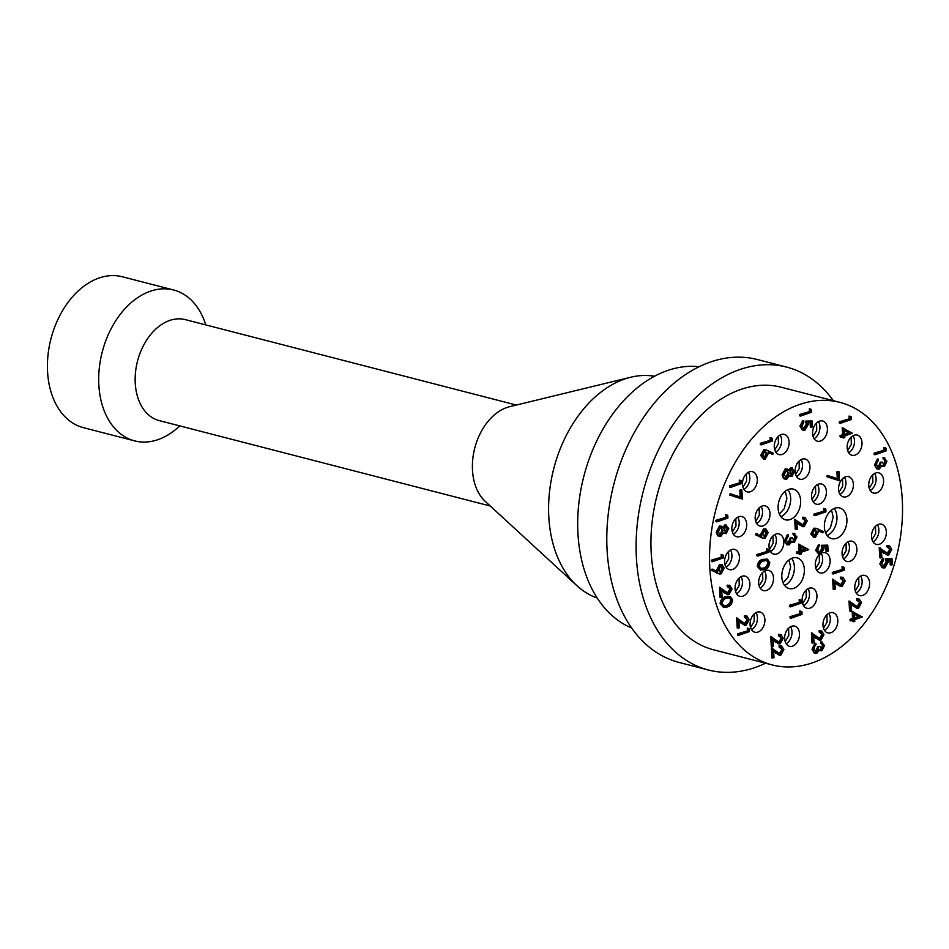 <?xml version="1.0" encoding="UTF-8"?>
<svg xmlns="http://www.w3.org/2000/svg" width="949" height="949" viewBox="0 0 949 949"><rect width="100%" height="100%" fill="white"/><g stroke="black" fill="none" stroke-linecap="round" stroke-linejoin="round"><path stroke-width="1.42" d="M791.608 558.38A15.848 10.913 -75.5 0 1 793.696 573.35A15.848 10.913 -75.5 0 1 784.621 585.45M787.884 489.625A15.848 10.913 -75.5 0 1 789.971 504.607A15.848 10.913 -75.5 0 1 780.897 516.707M834.159 508.462A15.848 10.913 -75.5 0 1 836.259 523.445A15.848 10.913 -75.5 0 1 827.184 535.533M730.457 550.064A10.427 7.177 -75.5 0 1 726.068 567.099M737.729 517.193A10.427 7.177 -75.5 0 1 733.34 534.216M740.955 576.731A10.427 7.177 -75.5 0 1 736.566 593.754M755.95 612.651A10.427 7.177 -75.5 0 1 751.549 629.673M790.529 626.72A10.427 7.177 -75.5 0 1 786.128 643.742M828.845 613.315A10.427 7.177 -75.5 0 1 824.456 630.338M860.648 576.019A10.427 7.177 -75.5 0 1 856.259 593.042M877.398 524.833A10.427 7.177 -75.5 0 1 873.009 541.855M874.622 473.468A10.427 7.177 -75.5 0 1 870.221 490.491M853.044 435.686A10.427 7.177 -75.5 0 1 848.655 452.709M818.465 421.617A10.427 7.177 -75.5 0 1 814.076 438.64M780.149 435.022A10.427 7.177 -75.5 0 1 775.748 452.044M748.346 472.317A10.427 7.177 -75.5 0 1 743.957 489.34M803.601 605.735A10.427 7.177 104.5 0 0 807.99 588.7M760.149 588.048A10.427 7.177 104.5 0 0 764.538 571.025M756.65 523.516A10.427 7.177 104.5 0 0 761.051 506.481M796.602 476.659A10.427 7.177 104.5 0 0 801.003 459.624M840.055 494.334A10.427 7.177 104.5 0 0 844.456 477.311M843.554 558.878A10.427 7.177 104.5 0 0 847.943 541.843M817.445 484.607A10.427 7.177 -75.5 0 1 813.044 501.641M821.514 553.967A10.427 7.177 -75.5 0 1 816.769 570.385M774.882 534.524A10.427 7.177 -75.5 0 1 770.493 551.559M790.185 519.53A15.848 10.913 104.5 0 0 800.541 503.824A15.848 10.913 104.5 0 0 793.328 489.103A15.848 10.913 104.5 0 0 778.809 501.724A15.848 10.913 104.5 0 0 785.404 519.803A15.848 10.913 104.5 0 0 790.185 519.53M793.91 588.285A15.848 10.913 104.5 0 0 804.254 572.579A15.848 10.913 104.5 0 0 797.053 557.846A15.848 10.913 104.5 0 0 782.522 570.468A15.848 10.913 104.5 0 0 789.129 588.546A15.848 10.913 104.5 0 0 793.91 588.285M836.472 538.368A15.848 10.913 104.5 0 0 846.816 522.662A15.848 10.913 104.5 0 0 839.616 507.94A15.848 10.913 104.5 0 0 825.084 520.562A15.848 10.913 104.5 0 0 831.692 538.629A15.848 10.913 104.5 0 0 836.472 538.368M743.031 596.126A10.427 7.177 104.5 0 0 749.84 585.794A10.427 7.177 104.5 0 0 745.107 576.114A10.427 7.177 104.5 0 0 735.546 584.418A10.427 7.177 104.5 0 0 739.888 596.304A10.427 7.177 104.5 0 0 743.031 596.126M758.026 632.046A10.427 7.177 104.5 0 0 764.835 621.714A10.427 7.177 104.5 0 0 760.09 612.034A10.427 7.177 104.5 0 0 750.54 620.338A10.427 7.177 104.5 0 0 754.882 632.224A10.427 7.177 104.5 0 0 758.026 632.046M792.605 646.127A10.427 7.177 104.5 0 0 799.414 635.794A10.427 7.177 104.5 0 0 794.669 626.103A10.427 7.177 104.5 0 0 785.12 634.406A10.427 7.177 104.5 0 0 789.461 646.293A10.427 7.177 104.5 0 0 792.605 646.127M830.933 632.71A10.427 7.177 104.5 0 0 837.742 622.378A10.427 7.177 104.5 0 0 832.997 612.698A10.427 7.177 104.5 0 0 823.435 621.002A10.427 7.177 104.5 0 0 827.789 632.888A10.427 7.177 104.5 0 0 830.933 632.71M862.724 595.414A10.427 7.177 104.5 0 0 869.533 585.094A10.427 7.177 104.5 0 0 864.788 575.402A10.427 7.177 104.5 0 0 855.239 583.706A10.427 7.177 104.5 0 0 859.58 595.592A10.427 7.177 104.5 0 0 862.724 595.414M879.474 544.228A10.427 7.177 104.5 0 0 886.283 533.896A10.427 7.177 104.5 0 0 881.55 524.216A10.427 7.177 104.5 0 0 871.989 532.519A10.427 7.177 104.5 0 0 876.33 544.406A10.427 7.177 104.5 0 0 879.474 544.228M876.698 492.863A10.427 7.177 104.5 0 0 883.507 482.531A10.427 7.177 104.5 0 0 878.762 472.839A10.427 7.177 104.5 0 0 869.213 481.155A10.427 7.177 104.5 0 0 873.554 493.041A10.427 7.177 104.5 0 0 876.698 492.863M855.12 455.081A10.427 7.177 104.5 0 0 861.929 444.749A10.427 7.177 104.5 0 0 857.196 435.069A10.427 7.177 104.5 0 0 847.635 443.373A10.427 7.177 104.5 0 0 851.977 455.259A10.427 7.177 104.5 0 0 855.12 455.081M820.541 441.012A10.427 7.177 104.5 0 0 827.35 430.68A10.427 7.177 104.5 0 0 822.617 420.988A10.427 7.177 104.5 0 0 813.056 429.292A10.427 7.177 104.5 0 0 817.397 441.19A10.427 7.177 104.5 0 0 820.541 441.012M782.225 454.417A10.427 7.177 104.5 0 0 789.034 444.085A10.427 7.177 104.5 0 0 784.289 434.405A10.427 7.177 104.5 0 0 774.728 442.709A10.427 7.177 104.5 0 0 779.082 454.595A10.427 7.177 104.5 0 0 782.225 454.417M750.422 491.712A10.427 7.177 104.5 0 0 757.231 481.38A10.427 7.177 104.5 0 0 752.498 471.689A10.427 7.177 104.5 0 0 742.937 479.992A10.427 7.177 104.5 0 0 747.278 491.89A10.427 7.177 104.5 0 0 750.422 491.712M739.817 536.588A10.427 7.177 104.5 0 0 746.626 526.256A10.427 7.177 104.5 0 0 741.881 516.564A10.427 7.177 104.5 0 0 732.32 524.868A10.427 7.177 104.5 0 0 736.673 536.766A10.427 7.177 104.5 0 0 739.817 536.588M732.545 569.471A10.427 7.177 104.5 0 0 739.354 559.139A10.427 7.177 104.5 0 0 734.609 549.447A10.427 7.177 104.5 0 0 725.048 557.751A10.427 7.177 104.5 0 0 729.401 569.637A10.427 7.177 104.5 0 0 732.545 569.471M819.509 554.536A10.427 7.177 104.5 0 0 815.286 565.141A10.427 7.177 104.5 0 0 820.102 572.935A10.427 7.177 104.5 0 0 823.246 572.757A10.427 7.177 104.5 0 0 830.055 562.425A10.427 7.177 104.5 0 0 825.31 552.745A10.427 7.177 104.5 0 0 822.842 552.721M819.521 504.014A10.427 7.177 104.5 0 0 826.33 493.682A10.427 7.177 104.5 0 0 821.585 483.99A10.427 7.177 104.5 0 0 812.036 492.294A10.427 7.177 104.5 0 0 816.377 504.192A10.427 7.177 104.5 0 0 819.521 504.014M776.958 553.931A10.427 7.177 104.5 0 0 783.767 543.599A10.427 7.177 104.5 0 0 779.034 533.907A10.427 7.177 104.5 0 0 769.473 542.211A10.427 7.177 104.5 0 0 773.815 554.097A10.427 7.177 104.5 0 0 776.958 553.931M205.779 324.914A77.925 53.642 104.5 0 0 173.62 289.991L122.35 276.764A77.925 53.642 104.5 0 0 50.949 338.817A77.925 53.642 104.5 0 0 83.417 427.667L134.687 440.894A77.925 53.642 104.5 0 0 158.175 439.589A77.925 53.642 104.5 0 0 179.717 425.887M173.62 289.991A77.925 53.642 104.5 0 0 150.144 291.296A77.925 53.642 104.5 0 0 99.254 368.485A77.925 53.642 104.5 0 0 134.687 440.894M516.339 405.045L185.292 319.623A52.136 35.896 104.5 0 0 169.574 320.501A52.136 35.896 104.5 0 0 135.529 372.15A52.136 35.896 104.5 0 0 159.23 420.597L490.289 506.019M654.454 376.255A114.71 78.957 104.5 0 0 630.741 377.239L509.732 406.658A52.136 35.896 104.5 0 0 474.749 448.165A52.136 35.896 104.5 0 0 485.271 501.416L576.945 585.711A114.71 78.957 104.5 0 0 597.229 598.036M630.741 377.239A114.71 78.957 104.5 0 0 553.789 468.557A114.71 78.957 104.5 0 0 576.945 585.711M699.093 366.705A135.565 93.322 104.5 0 0 583.837 476.315A135.565 93.322 104.5 0 0 631.678 628.001M833.329 400.68A156.419 107.676 104.5 0 0 786.519 367.061L757.219 359.505A156.419 107.676 104.5 0 0 613.884 484.061A156.419 107.676 104.5 0 0 679.057 662.426L708.357 669.994A156.419 107.676 104.5 0 0 755.499 667.372A156.419 107.676 104.5 0 0 765.582 663.209M786.519 367.061A156.419 107.676 104.5 0 0 643.185 491.618A156.419 107.676 104.5 0 0 708.357 669.994M839.912 402.376L781.312 387.251A135.565 93.322 104.5 0 0 657.088 495.212A135.565 93.322 104.5 0 0 713.565 649.792L772.166 664.917A135.565 93.322 104.5 0 0 813.02 662.639A135.565 93.322 104.5 0 0 901.55 528.344A135.565 93.322 104.5 0 0 839.912 402.376A135.565 93.322 104.5 0 0 715.676 510.325A135.565 93.322 104.5 0 0 772.166 664.917M850.019 561.25A10.427 7.177 104.5 0 0 856.828 550.918A10.427 7.177 104.5 0 0 852.095 541.227A10.427 7.177 104.5 0 0 842.534 549.53A10.427 7.177 104.5 0 0 846.876 561.428A10.427 7.177 104.5 0 0 850.019 561.25M846.532 496.707A10.427 7.177 104.5 0 0 853.341 486.374A10.427 7.177 104.5 0 0 848.596 476.683A10.427 7.177 104.5 0 0 839.035 484.986A10.427 7.177 104.5 0 0 843.388 496.885A10.427 7.177 104.5 0 0 846.532 496.707M803.079 479.031A10.427 7.177 104.5 0 0 809.888 468.699A10.427 7.177 104.5 0 0 805.143 459.008A10.427 7.177 104.5 0 0 795.594 467.311A10.427 7.177 104.5 0 0 799.936 479.198A10.427 7.177 104.5 0 0 803.079 479.031M763.126 525.888A10.427 7.177 104.5 0 0 769.936 515.556A10.427 7.177 104.5 0 0 765.191 505.864A10.427 7.177 104.5 0 0 755.641 514.168A10.427 7.177 104.5 0 0 759.983 526.054A10.427 7.177 104.5 0 0 763.126 525.888M766.626 590.42A10.427 7.177 104.5 0 0 773.435 580.1A10.427 7.177 104.5 0 0 768.69 570.408A10.427 7.177 104.5 0 0 759.129 578.712A10.427 7.177 104.5 0 0 763.482 590.598A10.427 7.177 104.5 0 0 766.626 590.42M810.066 608.107A10.427 7.177 104.5 0 0 816.875 597.775A10.427 7.177 104.5 0 0 812.142 588.083A10.427 7.177 104.5 0 0 802.581 596.387A10.427 7.177 104.5 0 0 806.923 608.285A10.427 7.177 104.5 0 0 810.066 608.107M826.97 551.571L826.698 546.553L823.756 546.766L824.064 548.439L820.707 554.346L818.963 554.465L816.543 550.55L819.414 544.963L817.682 550.23L819.485 553.089L820.683 553.006L822.913 548.593L822.178 545.533L827.765 545.117L828.097 551.179L826.033 551.333L825.772 546.624M819.023 552.899L821.976 548.356L821.241 545.295L827.765 545.117M818.963 554.465L815.606 550.313L818.477 544.714L819.414 544.963M886.995 553.552L889.688 549.447L888.561 547.075M887.457 553.741L888.561 553.682L890.625 549.696L886.959 546.921L886.888 545.592L889.474 545.746L891.763 549.364L888.727 554.975L887.22 555.058L881.467 550.705L881.846 557.573L879.77 557.727L879.225 547.692L887.623 553.433M887.22 555.058L881.502 551.286M883.234 566.434L886.188 561.879L885.441 558.831L891.977 558.653L892.297 564.714L890.233 564.869L889.984 560.159M891.17 565.106L890.897 560.088L887.956 560.301L888.264 561.974L884.919 567.882L882.238 567.751L879.818 563.848L882.677 558.249L883.614 558.498L883.685 559.815L881.894 563.765L883.946 566.292M766.792 551.025L766.662 548.759L768.785 549.471L768.927 552.199L757.919 556.055L756.97 555.817L756.899 554.489L767.729 551.274L767.611 548.996M841.063 437.169L840.126 436.931L840.055 435.603L842.593 434.713L842.214 427.714L852.368 433.219L844.74 435.888L844.835 437.584L843.697 437.987L843.614 436.279L841.063 437.169L840.992 435.84L843.542 434.95L843.163 427.952M843.697 437.987L842.759 437.738L842.7 436.599M778.536 642.378L781.217 638.286L780.09 635.901M778.987 642.568L780.102 642.509L782.154 638.523L778.488 635.747L778.417 634.418L781.003 634.573L783.293 638.191L780.256 643.802L778.761 643.896L772.996 639.531L773.376 646.399L771.3 646.554L770.766 636.518L779.153 642.271M778.761 643.896L773.032 640.112M779.141 653.742L781.834 649.638L780.707 647.265M779.604 653.92L780.707 653.861L782.771 649.887L779.105 647.111L779.034 645.783L781.62 645.937L783.91 649.555L780.873 655.166L779.366 655.249L773.613 650.895L773.993 657.764L771.917 657.918L771.371 647.882L779.77 653.624M779.366 655.249L773.649 651.465M837.279 478.581L836.911 471.807L838.038 471.416L838.975 471.653L839.462 480.74L826.804 476.695L827.22 475.378L838.216 478.889L837.848 472.044L836.911 471.807M797.48 553.599L796.543 553.362L796.472 552.033L799.011 551.144L798.631 544.145L808.773 549.649L801.146 552.318L801.241 554.026L800.114 554.418L800.019 552.709L797.48 553.599L797.409 552.282L799.948 551.393L799.568 544.382M800.114 554.418L799.177 554.169L799.105 553.03M721.24 556.719L721.121 554.441L723.233 555.153L723.375 557.882L712.367 561.737L711.43 561.5L711.359 560.171L722.177 556.956L722.059 554.679M723.506 607.431L720.101 603.683C720.635 599.709 722.474 597.384 725.617 596.719L730.279 596.47L732.616 599.875C732.106 603.896 730.267 606.269 727.1 607.004L723.506 607.431L721.038 603.932C721.572 599.946 723.411 597.633 726.554 596.968L730.279 596.47M856.781 606.862L859.474 602.769L858.347 600.385M857.244 607.052L858.347 606.992L860.411 603.006L856.745 600.231L856.674 598.902L859.26 599.056L861.538 602.674L858.513 608.285L857.006 608.368L851.253 604.015L851.621 610.883L849.557 611.037L849.011 601.002L857.41 606.743M857.006 608.368L851.289 604.596M763.233 538.427L755.546 534.738L756.033 533.492L761.679 536.268L761.513 534.75L764.526 529.079L765.962 528.984L768.156 532.603L765.013 538.356L763.233 538.427L756.483 534.987L756.982 533.729M760.742 536.031L760.576 534.501L763.589 528.842L765.962 528.984M823.827 510.645L823.696 508.379L825.82 509.091L825.962 511.819L814.942 515.675L814.005 515.437L813.934 514.109L824.764 510.894L824.634 508.617M770.185 439.862L770.066 437.584L772.178 438.308L772.32 441.036L761.312 444.891L760.374 444.642L760.303 443.313L771.122 440.099L771.003 437.833M763.767 459.233L760.671 455.461L763.779 449.814L766.555 450.004L773.269 453.242L772.735 454.464L768.061 452.127L768.251 453.61L765.226 459.138L763.767 459.233L761.608 455.71L764.716 450.063L766.555 450.004M772.735 454.464L768.109 452.376M791.976 476.54L789.556 475.259L786.78 479.138L784.432 478.818L783.02 475.319L786.14 469.126L787.409 469.055L789.319 470.989L791.537 468.011L794.598 471.356L791.976 476.54L789.331 475.971M783.494 478.569L785.309 479.233L783.494 478.569L782.083 475.069L785.203 468.889L787.409 469.055M788.382 470.751L790.6 467.774L792.581 467.964L790.6 467.774M851.016 620.931L850.079 620.693L850.007 619.365L852.546 618.475L852.166 611.476L862.321 616.98L854.693 619.65L854.788 621.358L853.649 621.749L853.566 620.041L851.016 620.931L850.945 619.614L853.483 618.724L853.115 611.714M853.649 621.749L852.712 621.512L852.653 620.361M727.266 593.149L729.959 589.044L728.832 586.672M727.729 593.339L728.832 593.279L730.896 589.293L727.231 586.518L727.159 585.189L729.745 585.343L732.035 588.961L728.998 594.572L727.492 594.655L721.738 590.302L722.118 597.17L720.042 597.324L719.508 587.289L727.895 593.03M727.492 594.655L721.774 590.883M747.397 630.373L747.278 628.096L749.39 628.807L749.532 631.548L738.524 635.391L737.587 635.154L737.515 633.825L748.334 630.611L748.215 628.345M744.419 623.79L747.112 619.685L745.985 617.313M744.882 623.967L745.985 623.908L748.049 619.922L744.384 617.147L744.313 615.83L746.887 615.984L749.176 619.602L746.151 625.201L744.645 625.296L738.891 620.931L739.259 627.811L737.195 627.965L736.649 617.929L745.048 623.671M744.645 625.296L738.915 621.512M793.234 540.752L794.894 537.146L792.961 533.326L794.835 533.658L792.961 533.326M793.4 542.057L791.039 541.12M793.684 541.001L795.831 537.395L793.898 533.575L796.958 536.98L794.337 542.294L791.976 541.357L789.212 544.856L786.828 544.69L784.443 540.752L787.421 534.69L788.358 534.928L788.429 536.256L786.97 537.953L786.507 540.622L789.046 543.563L788.109 543.326L790.197 537.964L792.261 537.81L794.266 540.966L793.328 540.728M740.173 496.932L739.805 490.147L740.932 489.755L741.869 489.992L742.367 499.079L729.71 495.034L730.113 493.717L741.11 497.229L740.742 490.384L739.805 490.147M739.39 482.389L739.259 480.111L741.371 480.823L741.525 483.563L730.505 487.406L729.567 487.169L729.496 485.841L740.327 482.626L740.196 480.36M719.295 573.991L711.62 570.302L712.106 569.056L717.741 571.832L717.574 570.313L720.599 564.643L722.023 564.548L724.217 568.166L721.086 573.92L719.295 573.991L712.557 570.551L713.043 569.293M716.803 571.595L716.637 570.064L719.662 564.406L722.023 564.548M802.463 525.177L805.155 521.072L804.028 518.7M802.925 525.366L804.028 525.307L806.092 521.321L802.427 518.545L802.356 517.217L804.93 517.371L807.219 520.989L804.194 526.6L802.688 526.683L796.935 522.33L797.302 529.198L795.238 529.352L794.693 519.317L803.091 525.058M802.688 526.683L796.97 522.911M813.874 537.597L810.766 533.824L813.886 528.178L816.662 528.368L823.376 531.606L822.83 532.828L818.168 530.491L818.358 531.974L815.333 537.502L813.874 537.597L811.703 534.062L814.823 528.415L816.662 528.368M822.83 532.828L818.216 530.74M849.201 418.319L849.07 416.053L851.182 416.765L851.336 419.494L840.316 423.349L839.379 423.112L839.307 421.783L850.138 418.568L850.007 416.291M883.246 464.998L884.919 461.404L882.985 457.584L884.859 457.916L882.985 457.584M883.424 466.303L881.063 465.366M883.709 465.247L885.856 461.641L883.922 457.821L886.983 461.226L884.361 466.54L882.001 465.615L879.237 469.114L876.852 468.948L874.468 464.998L877.445 458.936L878.383 459.186L878.454 460.502L876.995 462.199L876.532 464.868L879.071 467.821L878.133 467.572L880.209 462.21L882.285 462.068L884.29 465.224L883.353 464.974M883.994 449.707L883.875 447.43L885.986 448.142L886.141 450.882L875.12 454.725L874.183 454.488L874.112 453.159L884.931 449.945L884.812 447.679M726.127 533.706L723.707 532.413L720.932 536.292L718.595 535.971L717.171 532.472L720.303 526.292L721.56 526.209L723.482 528.154L725.7 525.177L728.761 528.51L726.127 533.706L723.482 533.136M717.658 535.734L719.461 536.399L717.658 535.734L716.234 532.235L719.366 526.054L721.56 526.209M722.545 527.905L724.763 524.939L726.732 525.129L724.763 524.939M725.76 516.873L725.641 514.595L727.753 515.307L727.907 518.035L716.886 521.891L715.949 521.653L715.878 520.325L726.697 517.11L726.578 514.832M803.34 428.711L806.294 424.156L805.559 421.107L812.083 420.929L812.415 426.991L810.339 427.145L810.09 422.435M811.276 427.382L811.004 422.364L808.074 422.578L808.382 424.25L805.025 430.158L802.344 430.027L799.924 426.125L802.795 420.526L803.732 420.775L803.803 422.091L802 426.042L804.052 428.568M809.473 411.059L809.355 408.782L811.466 409.493L811.609 412.222L800.6 416.077L799.663 415.84L799.58 414.511L810.41 411.297L810.292 409.031M820.802 649.27L822.463 645.664L820.529 641.844L822.403 642.176L820.529 641.844M820.968 650.563L818.607 649.638M821.253 649.519L823.4 645.913L821.466 642.093L824.527 645.498L821.905 650.812L819.545 649.875L816.781 653.375L814.396 653.209L812.012 649.27L814.989 643.208L815.926 643.446L815.998 644.774L814.539 646.459L814.076 649.14L816.615 652.082L815.677 651.844L817.765 646.483L819.829 646.328L821.834 649.484L820.897 649.246M819.177 638.748L821.87 634.644L820.743 632.271M819.639 638.926L820.743 638.867L822.807 634.881L819.141 632.105L819.07 630.788L821.656 630.943L823.946 634.561L820.909 640.16L819.402 640.255L813.649 635.889L814.028 642.77L811.953 642.924L811.407 632.888L819.806 638.63M819.402 640.255L813.684 636.471M840.423 585.082L843.103 580.99L841.977 578.605M840.885 585.272L841.988 585.213L844.041 581.227L840.375 578.451L840.304 577.122L842.89 577.277L845.179 580.895L842.143 586.506L840.648 586.589L834.895 582.235L835.262 589.104L833.198 589.258L832.653 579.222L841.051 584.964M840.648 586.589L834.918 582.816M842.166 568.949L842.048 566.683L844.159 567.395L844.302 570.124L833.293 573.979L832.356 573.742L832.285 572.413L843.103 569.198L842.985 566.921M799.924 613.22L799.793 610.942L801.917 611.654L802.059 614.394L791.039 618.238L790.102 618.001L790.031 616.672L800.861 613.457L800.731 611.192M799.307 601.856L799.188 599.59L801.3 600.302L801.442 603.03L790.434 606.886L789.497 606.648L789.414 605.32L800.244 602.105L800.126 599.827M760.659 570.088L757.255 566.339C757.788 562.366 759.627 560.04 762.782 559.376L767.433 559.127L769.781 562.532C769.259 566.541 767.421 568.926 764.253 569.649L760.659 570.088L758.192 566.577C758.726 562.603 760.564 560.29 763.72 559.625L767.433 559.127M822.178 545.533L821.241 545.295M822.913 548.593L821.976 548.356M820.683 553.006L819.746 552.757M816.543 550.55L815.606 550.313M890.625 549.696L889.688 549.447M889.047 547.134L887.896 547.158L887.825 545.841L886.888 545.592M880.708 557.965L880.174 547.941M887.825 545.841L889.474 545.746M884.883 566.541L887.125 562.128L886.39 559.068L885.441 558.831M886.39 559.068L891.977 558.653M887.125 562.128L886.188 561.879M883.175 568L879.818 563.848M880.755 564.086L883.614 558.498M757.919 556.055L757.836 554.726L756.899 554.489M757.836 554.726L767.729 551.274M763.791 560.942C761.323 561.381 759.841 563.148 759.33 566.233L761.395 568.736L764.194 568.321C766.638 567.81 768.121 566.031 768.654 562.971L766.899 560.491L763.791 560.942M758.192 566.577L757.255 566.339M763.72 559.625L762.782 559.376M768.654 562.971L766.401 560.42M760.457 568.498L763.257 568.083C765.701 567.573 767.183 565.782 767.717 562.721M764.194 568.321L763.257 568.083M790.434 606.886L790.351 605.557L789.414 605.32M790.351 605.557L800.244 602.105M791.039 618.238L790.968 616.921L790.031 616.672M790.968 616.921L800.861 613.457M833.293 573.979L833.222 572.65L832.285 572.413M833.222 572.65L843.103 569.198M844.041 581.227L843.103 580.99M842.463 578.665L841.312 578.688L841.241 577.372L840.304 577.122M834.135 589.507L833.59 579.471M841.241 577.372L842.89 577.277M822.807 634.881L821.87 634.644M821.229 632.319L820.078 632.354L820.007 631.026L819.07 630.788M812.89 643.161L812.344 633.125M820.007 631.026L821.656 630.943M823.4 645.913L822.463 645.664M821.692 643.458L820.6 643.173M815.737 652.141L816.615 652.082L818.702 646.72L817.765 646.483M818.702 646.72L819.829 646.328M815.333 653.446L812.012 649.27M812.949 649.507L815.926 643.446M821.905 650.812L819.853 650.646M800.6 416.077L800.517 414.76L799.58 414.511M800.517 414.76L810.41 411.297M804.989 428.818L807.231 424.405L806.496 421.344L805.559 421.107M806.496 421.344L812.083 420.929M807.231 424.405L806.294 424.156M803.281 430.277L799.924 426.125M800.861 426.362L803.732 420.775M716.886 521.891L716.815 520.562L715.878 520.325M716.815 520.562L726.697 517.11M722.972 530.55L720.338 527.632L718.298 532.092L720.849 534.975L722.972 530.55L722.035 530.313L720.754 527.537M721.216 527.573L720.338 527.632M719.935 535.022L720.849 534.975L719.911 534.738L722.035 530.313M727.622 528.83L725.748 526.505L724.099 530.123L726.092 532.365L727.622 528.83L724.811 526.268M726.365 526.47L725.748 526.505M725.451 532.389L726.092 532.365L725.155 532.128L726.685 528.593M720.303 526.292L719.366 526.054M717.171 532.472L716.234 532.235M875.12 454.725L875.049 453.408L874.112 453.159M875.049 453.408L884.931 449.945M885.856 461.641L884.919 461.404M884.148 459.186L883.056 458.913M878.193 467.869L879.071 467.821L881.146 462.46L880.209 462.21M881.146 462.46L882.285 462.068M877.789 469.186L874.468 464.998M875.405 465.247L878.383 459.186M884.361 466.54L882.297 466.386M840.316 423.349L840.245 422.02L839.307 421.783M840.245 422.02L850.138 418.568M844.432 430.158L844.669 434.559L849.45 432.886L844.432 430.158M843.542 434.95L842.593 434.713M840.992 435.84L840.055 435.603M844.634 434.001L848.513 432.649L844.444 430.431M849.45 432.886L848.513 432.649M782.154 638.523L781.217 638.286M780.576 635.96L779.426 635.996L779.354 634.667L778.417 634.418M772.237 646.803L771.703 636.767M779.354 634.667L781.003 634.573M782.771 649.887L781.834 649.638M781.193 647.313L780.042 647.348L779.971 646.02L779.034 645.783M772.854 658.155L772.32 648.12M779.971 646.02L781.62 645.937M837.848 472.044L838.975 471.653M839.462 480.74L826.804 476.695M827.742 476.932L828.157 475.627M817.219 532.092L814.847 529.756L812.842 533.741L815.203 536.197L817.219 532.092L816.27 531.855L815.298 529.661M815.784 529.696L814.847 529.756M814.349 536.256L815.203 536.197L814.266 535.96L816.27 531.855M814.823 528.415L813.886 528.178M811.703 534.062L810.766 533.824M806.092 521.321L805.155 521.072M804.503 518.759L803.364 518.783L803.293 517.466L802.356 517.217M796.175 529.589L795.63 519.566M803.293 517.466L804.93 517.371M800.837 546.588L801.075 550.989L805.855 549.317L800.837 546.588M799.948 551.393L799.011 551.144M797.409 552.282L796.472 552.033M801.051 550.432L804.918 549.08L800.849 546.861M805.855 549.317L804.918 549.08M712.367 561.737L712.296 560.408L711.359 560.171M712.296 560.408L722.177 556.956M718.713 570.159L721.086 572.579L723.091 568.487L720.718 565.948L718.713 570.159M720.149 572.638L721.086 572.579L720.137 572.33L722.153 568.249L721.074 565.865M721.56 565.901L720.718 565.948M712.557 570.551L711.62 570.302M720.599 564.643L719.662 564.406M717.574 570.313L716.637 570.064M723.091 568.487L722.153 568.249M730.505 487.406L730.433 486.09L729.496 485.841M730.433 486.09L740.327 482.626M740.742 490.384L741.869 489.992M742.367 499.079L729.71 495.034M730.647 495.271L731.05 493.966M795.831 537.395L794.894 537.146M794.123 534.939L793.032 534.655M788.168 543.623L789.046 543.563L791.134 538.202L790.197 537.964M791.134 538.202L792.261 537.81M787.765 544.94L784.443 540.752M785.381 540.989L788.358 534.928M794.337 542.294L792.285 542.128M748.049 619.922L747.112 619.685M746.46 617.36L745.321 617.396L745.25 616.067L744.313 615.83M738.132 628.202L737.587 618.167M745.25 616.067L746.887 615.984M738.524 635.391L738.452 634.074L737.515 633.825M738.452 634.074L748.334 630.611M730.896 589.293L729.959 589.044M729.318 586.731L728.168 586.755L728.097 585.438L727.159 585.189M720.979 597.562L720.445 587.538M728.097 585.438L729.745 585.343M726.637 598.285C724.17 598.736 722.687 600.492 722.177 603.576L724.241 606.079L727.041 605.676C729.484 605.165 730.967 603.374 731.489 600.314L729.745 597.846L726.637 598.285M721.038 603.932L720.101 603.683M726.554 596.968L725.617 596.719M731.489 600.314L729.247 597.763M723.304 605.842L726.104 605.426C728.547 604.916 730.03 603.137 730.552 600.076M727.041 605.676L726.104 605.426M860.411 603.006L859.474 602.769M858.833 600.444L857.682 600.468L857.611 599.151L856.674 598.902M850.494 611.286L849.948 601.251M857.611 599.151L859.26 599.056M854.385 613.92L854.622 618.321L859.403 616.648L854.385 613.92M853.483 618.724L852.546 618.475M850.945 619.614L850.007 619.365M854.586 617.763L858.465 616.411L854.397 614.205M859.403 616.648L858.465 616.411M788.809 473.397L786.187 470.467L784.147 474.939L786.685 477.81L788.809 473.397L787.872 473.148L786.602 470.372M787.065 470.407L786.187 470.467M785.784 477.869L786.685 477.81L785.748 477.572L787.872 473.148M793.471 471.677L791.596 469.352L789.936 472.97L791.941 475.212L793.471 471.677L790.659 469.103M792.213 469.316L791.596 469.352M791.3 475.235L791.941 475.212L791.003 474.963L792.534 471.428M786.14 469.126L785.203 468.889M783.02 475.319L782.083 475.069M762.652 534.595L765.013 537.015L767.017 532.923L764.657 530.384L762.652 534.595M764.087 537.075L765.013 537.015L764.075 536.766L766.08 532.686L765.013 530.301M765.499 530.337L764.657 530.384M756.483 534.987L755.546 534.738M764.526 529.079L763.589 528.842M761.513 534.75L760.576 534.501M767.017 532.923L766.08 532.686M814.942 515.675L814.871 514.346L813.934 514.109M814.871 514.346L824.764 510.894M761.312 444.891L761.24 443.563L760.303 443.313M761.24 443.563L771.122 440.099M767.112 453.729L764.752 451.392L762.735 455.378L765.096 457.833L767.112 453.729L765.191 451.297M765.677 451.333L764.752 451.392M764.242 457.892L765.096 457.833L764.159 457.596L766.175 453.492M764.716 450.063L763.779 449.814M761.608 455.71L760.671 455.461M884.61 553.362L883.673 553.125M838.026 584.904L837.089 584.655M816.792 638.558L815.855 638.321M776.14 642.2L775.203 641.951M776.756 653.553L775.819 653.315M800.078 524.999L799.141 524.75M717.764 573.362L716.815 573.113M742.035 623.6L741.098 623.363M724.882 592.971L723.945 592.722M854.397 606.684L853.459 606.435M761.691 537.786L760.754 537.549M788.963 559.969L790.636 567.004L787.884 577.538L783.079 582.781M785.238 491.214L786.911 498.261L784.159 508.794L779.354 514.026M831.526 510.052L833.198 517.086L830.446 527.632L825.642 532.864M728.559 551.476L728.713 558.854L725.083 564.94M735.831 518.605L735.985 525.971L732.355 532.057M739.057 578.143L739.235 585.438L735.582 591.595M754.04 614.062L754.218 621.358L750.564 627.514M788.619 628.131L788.785 635.51L785.143 641.595M826.947 614.727L827.101 622.105L823.471 628.191M858.738 577.431L858.904 584.809L855.274 590.895M875.5 526.244L875.654 533.623L872.024 539.708M872.712 474.88L872.878 482.258L869.237 488.332M851.146 437.098L851.3 444.476L847.671 450.561M816.567 423.017L816.721 430.395L813.091 436.481M778.239 436.433L778.394 443.812L774.764 449.885M746.448 473.717L746.602 481.096L742.972 487.181M806.092 590.112L806.247 597.49L802.617 603.576M762.64 572.437L762.794 579.815L759.164 585.901M759.141 507.893L759.307 515.271L755.665 521.357M799.094 461.036L799.26 468.415L795.63 474.5M842.546 478.711L842.7 486.09L839.07 492.175M846.045 543.255L846.223 550.55L842.57 556.719M815.535 486.018L815.701 493.397L812.059 499.482M819.26 554.774L819.426 562.152L815.784 568.237M772.984 535.936L773.138 543.314L769.509 549.4"/></g></svg>
